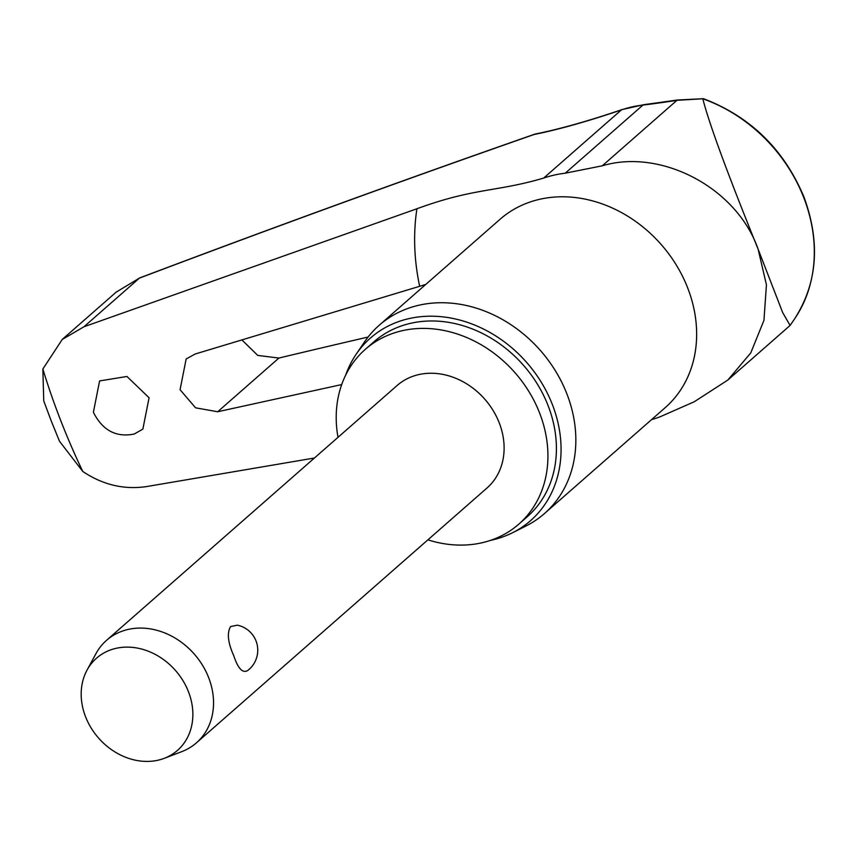 <?xml version="1.0" encoding="UTF-8"?>
<svg xmlns="http://www.w3.org/2000/svg" width="857" height="857" viewBox="0 0 857 857"><rect width="100%" height="100%" fill="white"/><g stroke="black" fill="none" stroke-linecap="round" stroke-linejoin="round"><path stroke-width="1.29" d="M116.809 291.744L139.434 278.107A4169.359 747.39 154.8 0 1 534.2 134.474L535.154 134.056C559.567 129.15 588.48 120.998 621.903 109.61A5.11 2.667 71.2 0 0 621.411 109.9A134.806 112.481 48.7 0 1 642.964 105.047A319.211 87.564 -15.7 0 0 676.944 100.323L703.576 98.716C750.593 116.756 784.059 149.525 803.973 197.024C820.535 242.327 817.492 282.821 794.835 318.504L790.1 325.446L782.666 312.559L758.091 249.108L766.437 284.803L763.951 320.368L750.753 352.913L727.85 380.037L694.266 401.751L660.19 416.748A134.806 112.481 48.7 0 1 651.577 419.609M82.786 471.468L59.476 441.226L51.227 420.926L43.75 400.926L42.85 369.035A660.351 551.019 -131.3 0 0 60.804 420.744A660.351 551.019 -131.3 0 0 82.786 471.468C102.679 484.794 123.847 489.85 146.268 486.626L314.433 458.013M134.206 434.028C116.145 437.67 102.54 430.407 93.392 412.271L99.594 380.937L126.954 376.48L149.086 397.777L142.851 429.132L134.206 434.028M341.707 384.568L217.667 411.756L195.567 407.814L180.066 389.721L186.151 358.976L195.15 354.016L425.715 284.47M427.889 539.846A116.316 97.055 -131.3 0 0 518.764 524.195A116.316 97.055 -131.3 0 0 539.578 412.945A116.316 97.055 -131.3 0 0 365.371 349.292A116.316 97.055 -131.3 0 0 338.001 437.349M518.764 524.195L527.237 516.76A116.316 97.055 -131.3 0 0 548.052 405.511A116.316 97.055 -131.3 0 0 373.845 341.868L365.371 349.292M512.561 532.733L525.823 526.08A125.261 104.522 -131.3 0 0 544.431 513.579A125.261 104.522 -131.3 0 0 566.841 393.77A125.261 104.522 -131.3 0 0 379.244 325.232A125.261 104.522 -131.3 0 0 364.418 342.05L356.105 354.327A121.426 101.319 48.7 0 1 458.613 319.747A121.426 101.319 48.7 0 1 552.337 404.472A121.426 101.319 48.7 0 1 512.561 532.733A121.426 101.319 48.7 0 1 490.493 540.371M534.843 134.142C406.197 179.059 274.508 226.966 139.777 277.882A5.11 2.035 -110.7 0 0 139.766 277.882A5.11 2.035 -110.7 0 0 139.434 278.107L83.943 326.774L416.92 208.765C474.296 187.704 496.385 192.043 543.692 178.063A134.806 112.481 48.7 0 1 565.234 173.2L602.278 165.808C660.972 148.175 736.677 187.608 758.091 249.108C727.529 173.639 709.125 123.622 702.879 99.048M87.007 670.174L95.93 653.687A68.164 56.883 48.7 0 1 106.557 640.318A68.164 56.883 48.7 0 1 208.647 677.63A68.164 56.883 48.7 0 1 196.446 742.826A68.164 56.883 48.7 0 1 181.813 751.621L164.308 758.306A61.35 51.195 48.7 0 1 85.593 716.827A61.35 51.195 48.7 0 1 87.007 670.174A61.35 51.195 48.7 0 1 138.716 648.353A61.35 51.195 48.7 0 1 188.454 691.717A61.35 51.195 48.7 0 1 164.308 758.306M233.725 655.626C227.855 642.514 226.826 632.82 230.629 626.531L237.421 625.182A25.56 25.56 0 0 1 247.223 670.881L247.759 670.453C242.724 673.602 238.042 668.664 233.725 655.626M106.557 640.318L397.123 385.489A68.164 56.883 48.7 0 1 499.213 422.79A68.164 56.883 48.7 0 1 487.012 487.997L196.446 742.826M83.943 326.774L62.207 339.49L42.85 369.035M241.888 339.908L257.764 355.43L278.921 358.044A4176.204 992.524 160.5 0 1 368.082 337.037M345.639 375.216A121.426 101.319 48.7 0 1 356.105 354.327M534.2 134.474A319.211 57.215 -25.2 0 0 621.411 109.9L543.692 178.063M622.493 109.535A5.11 2.667 71.2 0 0 621.903 109.61L643.682 104.704A5.11 2.442 83.3 0 0 642.964 105.047L565.234 173.2M643.682 104.704L677.469 100.001A5.11 1.918 81 0 0 677.458 100.001A5.11 1.918 81 0 0 676.944 100.323L602.278 165.808M544.431 513.579L665.236 407.632A125.261 104.522 -131.3 0 0 687.646 287.823A125.261 104.522 -131.3 0 0 500.049 219.285L379.244 325.232M416.92 208.765A229.74 191.7 -131.3 0 0 419.651 286.238M702.965 98.844A147.083 122.733 48.7 0 1 803.748 197.592A147.083 122.733 48.7 0 1 794.835 318.504M217.667 411.756L278.921 358.044M703.426 98.694L677.458 100.012M62.197 339.468L116.702 291.669M727.85 380.037L790.1 325.446"/></g></svg>
